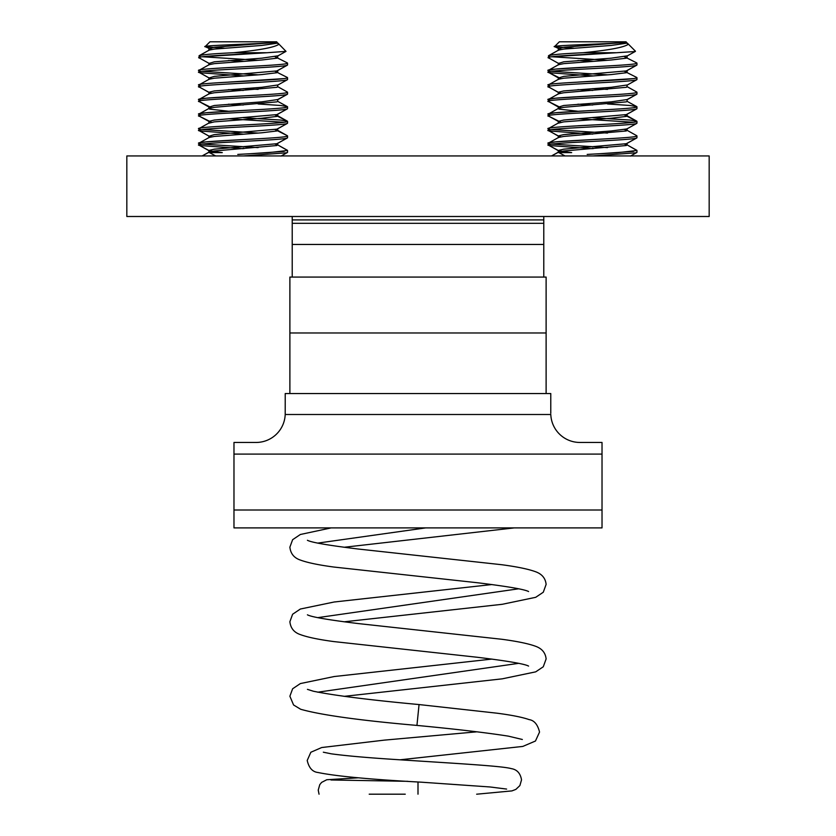 <?xml version="1.0" encoding="UTF-8"?>
<svg xmlns="http://www.w3.org/2000/svg" width="836" height="836" viewBox="0 0 836 836"><rect width="100%" height="100%" fill="white"/><g stroke="black" fill="none" stroke-linecap="round" stroke-linejoin="round"><path stroke-width="1.25" d="M546.117 393.537L546.117 332.968L289.883 332.968L546.117 332.968L546.117 277.071L289.883 277.071L289.883 393.537L550.778 393.537L550.778 413.339M709.168 216.503L709.168 155.935L126.832 155.935L126.832 216.503L709.168 216.503L543.787 216.503L543.787 244.457L292.213 244.457L292.213 216.503L126.832 216.503M292.213 216.503L292.213 219.91L543.787 219.91L543.787 216.503M543.787 277.071L543.787 244.457M292.213 277.071L292.213 244.457M205.269 46.712L211.508 49.481M209.178 152.612L222.292 152.612L208.885 152.319L215.26 155.726M284.188 151.389L248.344 153.866M237.769 154.42L267.133 152.81L287.553 150.49L287.553 152.319L286.518 152.81L243.6 155.935M224.111 48.122L205.792 46.868C196.7 45.604 249.086 44.277 270.122 42.866L277.5 42.866L278.545 44.548C273.675 47.537 258.752 50.254 233.777 52.72C208.091 53.932 196.857 55.145 200.076 56.357C196.857 55.145 208.091 53.932 233.777 52.72L267.133 52.72L202.406 56.754L258.094 60.276L202.406 56.754M284.188 78.594L228.5 82.116M243.297 95.9L206.001 98.22L199.24 99.317L199.229 101.574L211.508 107.708M243.297 110.456L206.001 112.776L199.24 113.874L199.229 116.131L211.508 122.275M243.297 125.013L228.5 125.787M258.094 126.027L243.297 126.842M243.297 139.581L206.001 141.89L199.24 142.987L199.229 145.255L209.125 150.773L222.292 152.612M243.297 88.626L258.094 89.389L243.297 88.626M200.076 114.595C185.132 112.17 276.915 109.735 286.518 107.311L287.354 106.59L280.593 105.493L258.094 103.957M275.086 114.992L287.354 121.147L280.593 120.05L243.297 117.74L280.593 120.05L287.354 121.147L286.518 121.868C276.915 124.303 185.132 126.727 200.076 129.152M202.406 129.549L258.094 133.07L202.406 129.549M202.406 144.106L258.094 147.627L202.406 144.106M287.354 121.147L277.447 115.629L276.904 116.413L261.825 118.231L214.309 121.868L208.885 123.195L208.885 121.377L199.229 116.131M275.086 144.106L277.447 144.743L276.904 145.527L214.309 150.992L208.885 152.319L208.885 150.49L199.229 145.255M287.354 106.59L277.709 101.365L277.709 99.536L261.825 101.856L214.309 105.493L209.125 107.092L199.229 101.574M554.676 46.712L560.914 49.481M558.573 152.612L571.688 152.612L558.291 152.319L564.666 155.726M633.594 151.389L597.75 153.866M587.175 154.42L616.54 152.81L636.959 150.49L636.959 152.319L635.924 152.81L593.006 155.935M549.482 58.175C539.335 56.357 585.702 54.539 616.54 52.72L551.812 56.754L607.5 60.276M592.703 66.786L555.407 69.095L548.646 70.193L548.635 72.46L560.914 78.594M633.594 78.594L577.906 82.116M592.703 95.9L555.407 98.22L548.646 99.317L548.635 101.574L560.914 107.708M592.703 110.456L555.407 112.776L548.646 113.874L548.635 116.131L560.914 122.275M592.703 125.013L577.906 125.787M592.703 139.581L555.407 141.89L548.646 142.987L548.635 145.255L558.532 150.773L571.688 152.612M592.703 88.626L607.5 89.389L592.703 88.626M577.906 89.64L592.703 90.445L577.906 89.64M549.482 114.595C534.538 112.17 626.321 109.735 635.924 107.311L636.76 106.59L629.999 105.493L607.5 103.957M624.492 114.992L636.76 121.147L629.999 120.05L592.703 117.74L629.999 120.05L636.76 121.147L635.924 121.868C626.321 124.303 534.538 126.727 549.482 129.152M551.812 129.549L607.5 133.07L551.812 129.549M551.812 144.106L607.5 147.627L551.812 144.106M636.76 121.147L626.843 115.629L626.31 116.413L611.231 118.231L563.715 121.868L558.291 123.195L558.291 121.377L548.635 116.131M624.492 144.106L626.843 144.743L626.31 145.527L563.715 150.992L558.291 152.319L558.291 150.49L548.635 145.255M636.76 106.59L627.115 101.365L627.115 99.536L611.231 101.856L563.715 105.493L558.532 107.092L548.635 101.574M577.906 133.311L563.715 134.606L558.291 135.934L563.715 134.606L611.231 130.97L626.875 128.932L624.492 129.549L626.843 130.186L626.31 130.97L563.715 136.435L558.553 137.459L548.646 142.987L558.553 137.459M554.613 46.544L559.368 41.8L626.039 41.8L627.115 43.127L611.231 45.437L563.715 49.084L558.553 50.118L548.447 55.866L548.635 57.903L558.532 63.421L548.635 57.903M573.517 48.122L555.198 46.868C546.107 45.604 598.492 44.277 619.528 42.866L626.906 42.866L627.951 44.548C623.081 47.537 608.159 50.254 583.183 52.72C557.497 53.932 546.263 55.145 549.482 56.357M627.115 42.991L627.69 43.441M583.183 52.72L616.54 52.72L634.785 51.55L635.464 51.226L627.69 43.451M624.492 56.754L636.76 62.919L635.924 63.64C626.321 66.065 534.538 68.489 549.482 70.914M636.959 63.149L636.959 64.968L635.924 65.459C626.321 67.883 534.538 70.308 549.482 72.732L592.703 75.888M624.492 71.311L636.76 77.476L635.924 78.197C626.321 80.622 534.538 83.046 549.482 85.471M626.843 71.948L626.31 72.732L611.231 74.561L563.715 78.197L558.553 79.232L548.646 84.76L548.447 86.798L558.532 92.535L560.914 93.151M636.959 77.706L636.959 79.524L635.924 80.016C626.321 82.44 534.538 84.875 549.482 87.299M626.843 86.505L636.76 92.033L635.924 92.754C626.321 95.179 534.538 97.613 549.482 100.038M636.959 92.263L636.959 94.081L635.924 94.572C626.321 96.997 534.538 99.432 549.482 101.856M636.959 106.82L636.959 108.638L635.924 109.129C626.321 111.564 534.538 113.989 549.482 116.413M548.646 128.43L558.553 122.902L548.646 128.43L548.447 130.479L558.532 136.216L560.914 136.832M636.959 121.377L636.959 123.195L635.924 123.697C626.321 126.121 534.538 128.545 549.482 130.97L592.703 134.115M626.843 130.186L636.76 135.714L635.924 136.435C626.321 138.86 534.538 141.284 549.482 143.708M636.959 135.934L636.959 137.752L635.924 138.254C626.321 140.678 534.538 143.102 549.482 145.527L592.191 148.651M577.906 60.516L592.703 61.321M551.812 71.311L607.5 74.832M577.906 104.197L592.703 105.002M577.906 118.754L633.594 122.275M636.76 150.271L626.843 144.743L636.959 150.49M626.843 57.391L626.31 58.175L611.231 59.993L563.715 63.64L558.553 64.675L548.646 70.193M548.635 87.017L558.291 92.263L558.291 94.081L558.291 92.263L563.715 90.936L611.231 87.299L627.115 84.979L627.115 86.798L626.31 87.299L563.715 92.754L558.553 93.789L548.646 99.317L558.553 93.789M626.875 99.818L636.771 94.301L627.115 99.536L627.115 101.365L626.31 101.856L563.715 107.311L558.553 108.346L548.646 113.874M558.291 106.82L558.291 108.638L559.096 109.129L577.906 111.23M626.843 115.629L627.115 114.104L627.115 115.922M626.843 144.743L627.115 143.217L627.115 145.036M558.553 152.027L551.541 155.935L558.291 152.319L558.291 150.49L563.715 149.174L626.31 143.708L636.771 137.971L626.875 143.489M619.528 42.866L563.715 47.255L558.532 48.864M627.115 55.866L627.115 57.684L627.115 55.866L611.231 58.175L563.715 61.822L558.532 63.421M626.875 70.694L636.771 65.177L626.31 70.914L563.715 76.379L558.532 77.978L548.635 72.46M626.875 114.375L636.771 108.858L626.31 114.595L563.715 120.05L558.291 121.377L558.291 123.195M558.291 135.934L558.291 137.752L558.291 135.934L548.635 130.698M205.217 46.544L209.961 41.8L276.632 41.8L277.709 43.127L261.825 45.437L214.309 49.084L209.157 50.118L199.041 55.866L199.229 57.903L209.125 63.421L199.229 57.903M277.709 42.991L278.284 43.441M200.076 58.175C189.929 56.357 236.306 54.539 267.133 52.72L286.006 51.372L278.284 43.451M275.086 56.754L287.354 62.919L286.518 63.64C276.915 66.065 185.132 68.489 200.076 70.914M277.447 57.391L276.904 58.175L261.825 59.993L214.309 63.64L209.157 64.675L199.24 70.193L199.041 72.241L209.125 77.978L211.508 78.594M287.553 63.149L287.553 64.968L286.518 65.459C276.915 67.883 185.132 70.308 200.076 72.732L243.297 75.888M275.086 71.311L287.354 77.476L286.518 78.197C276.915 80.622 185.132 83.046 200.076 85.471M277.447 71.948L276.904 72.732L261.825 74.561L214.309 78.197L209.157 79.232L199.24 84.76L199.041 86.798L209.125 92.535L211.508 93.151M287.553 77.706L287.553 79.524L286.518 80.016C276.915 82.44 185.132 84.875 200.076 87.299M277.447 86.505L287.354 92.033L286.518 92.754C276.915 95.179 185.132 97.613 200.076 100.038M287.553 92.263L287.553 94.081L286.518 94.572C276.915 96.997 185.132 99.432 200.076 101.856M287.553 106.82L287.553 108.638L286.518 109.129C276.915 111.564 185.132 113.989 200.076 116.413M199.24 128.43L209.157 122.902L199.24 128.43L199.041 130.479L209.125 136.216L211.508 136.832M287.553 121.377L287.553 123.195L286.518 123.697C276.915 126.121 185.132 128.545 200.076 130.97L243.297 134.115M275.086 129.549L287.354 135.714L286.518 136.435C276.915 138.86 185.132 141.284 200.076 143.708M287.553 135.934L287.553 137.752L286.518 138.254C276.915 140.678 185.132 143.102 200.076 145.527L242.785 148.651M228.5 60.516L243.297 61.321M202.406 71.311L258.094 74.832M228.5 89.64L243.297 90.445M228.5 104.197L243.297 105.002M228.5 118.754L284.188 122.275M287.354 150.271L277.447 144.743L287.553 150.49M199.229 87.017L208.885 92.263L208.885 94.081L208.885 92.263L214.309 90.936L261.825 87.299L277.709 84.979L277.709 86.798L276.904 87.299L214.309 92.754L209.157 93.789L199.24 99.317L209.157 93.789M277.468 99.818L287.365 94.301L277.709 99.536L277.709 101.365L276.904 101.856L214.309 107.311L209.157 108.346L199.24 113.874M208.885 106.82L208.885 108.638L209.69 109.129L228.5 111.23M277.447 115.629L277.709 114.104L277.709 115.922M287.354 135.714L277.447 130.186L276.904 130.97L261.825 132.788L214.309 136.435L209.157 137.459L199.24 142.987L209.157 137.459M277.447 144.743L277.709 143.217L277.709 145.036M209.157 152.027L202.134 155.935L208.885 152.319L208.885 150.49L214.309 149.174L276.904 143.708L287.365 137.971L277.468 143.489M270.122 42.866L214.309 47.255L209.125 48.864M277.709 55.866L277.709 57.684L277.709 55.866L261.825 58.175L214.309 61.822L209.125 63.421M277.468 70.694L287.365 65.177L276.904 70.914L214.309 76.379L209.125 77.978L199.229 72.46M277.468 114.375L287.365 108.858L276.904 114.595L214.309 120.05L208.885 121.377L208.885 123.195M277.468 128.932L287.365 123.414L276.904 129.152L214.309 134.606L209.125 136.216L199.229 130.698M522.343 739.484L508.34 736.14C486.228 732.67 455.766 729.096 416.945 725.418L419.055 704.56L496.814 713.171C511.58 715.083 522.354 717.236 529.125 719.608C534.225 720.381 537.694 724.53 539.544 732.054L535.458 741.02L522.824 746.423L400.016 759.809M369.198 794.19L396.024 794.19M405.261 794.19L373.222 794.19M418 781.973L418 794.19M285.222 413.339L285.201 414.499A29.114 29.114 0 0 1 256.109 442.453L233.975 442.453L233.975 527.892L602.024 527.892L602.024 442.453L579.891 442.453A29.114 29.114 0 0 1 550.799 414.499L285.201 414.499L285.222 393.537L289.883 393.537M233.975 510.002L602.024 510.002M292.213 223.306L543.787 223.306M317.722 692.198L518.707 663.335M317.722 617.647L518.696 588.795M317.722 543.107L425.723 527.892M233.975 454.094L602.024 454.094M208.885 50.4L208.885 48.582L208.885 50.4M277.709 72.241L277.709 70.423L277.709 72.241M208.885 79.524L208.885 77.706L208.885 79.524M277.709 130.479L277.709 128.66L277.709 130.479M208.885 137.752L208.885 135.934L208.885 137.752M277.468 85.262L287.365 79.733L277.468 85.262M558.291 50.4L558.291 48.582L558.291 50.4M627.115 72.241L627.115 70.423L627.115 72.241M558.291 79.524L558.291 77.706L558.291 79.524M627.115 130.479L627.115 128.66L627.115 130.479M626.875 85.262L636.771 79.733L626.875 85.262M626.875 128.932L636.771 123.414L626.875 128.932M592.139 148.714L592.703 148.066L593.205 148.641M548.646 55.636L558.553 50.118M558.291 64.968L558.291 63.149M626.875 56.137L635.412 51.372M636.771 152.528L630.375 156.092M242.733 148.714L243.297 148.066L243.798 148.641M199.24 55.636L209.157 50.118M208.885 64.968L208.885 63.149M277.468 56.137L286.006 51.372M287.365 152.528L280.969 156.092M416.945 725.418C359.72 720.413 320.961 715.02 300.667 709.262L293.561 704.967L289.883 696.231L292.621 688.78L300.364 683.566L334.201 676.533L491.955 659.082M307.418 614.815L307.439 614.826C311.285 616.958 328.182 619.873 358.09 623.552L501.799 639.268C517.265 641.327 528.54 643.678 535.636 646.291C542.01 648.621 545.5 652.843 546.117 658.956L543.275 666.773L535.698 671.851L502.269 678.832L344.056 696.357M491.955 584.542L334.212 601.993L300.364 609.026L292.621 614.241L289.883 621.691C290.573 628.149 294.053 632.444 300.302 634.576C307.324 637.189 318.474 639.519 333.731 641.567L477.346 657.274C507.577 660.983 524.653 663.92 528.582 666.083L528.561 666.073M307.418 540.275L307.439 540.286C311.285 542.418 328.182 545.333 358.101 549.012L501.788 564.728C517.265 566.787 528.54 569.138 535.636 571.751C542.01 574.081 545.5 578.303 546.117 584.416L543.285 592.233L535.698 597.312L502.269 604.292L344.045 621.817M331.181 527.892L300.364 534.486L292.621 539.701L289.883 547.152C290.573 553.61 294.053 557.905 300.302 560.036C307.324 562.649 318.464 564.979 333.721 567.027L477.366 582.734C507.588 586.444 524.653 589.38 528.582 591.543L528.561 591.533M514.328 527.892L344.045 547.277M476.656 794.2L511.945 790.898L515.885 789.372L519.887 785.568L521.528 779.852C520.41 773.269 516.982 769.517 511.245 768.618C502.227 765.975 455.61 763.446 398.176 759.684C368.237 757.792 345.937 755.838 331.286 753.821L323.333 752.201M319.049 794.19L318.234 790.114L319.78 784.649L321.62 782.391L326.782 779.737L358.508 777.804M506.616 789.069L490.032 786.969L420.989 782.162C370.129 779.413 335.79 776.195 317.973 772.495C312.507 771.889 308.923 767.876 307.209 760.467L310.846 752.254L321.703 747.53L384.32 740.132L477.116 731.803M330.972 779.978L407.863 781.326M419.055 704.56C369.899 700.004 334.672 695.562 313.375 691.226L307.429 689.355"/></g></svg>
